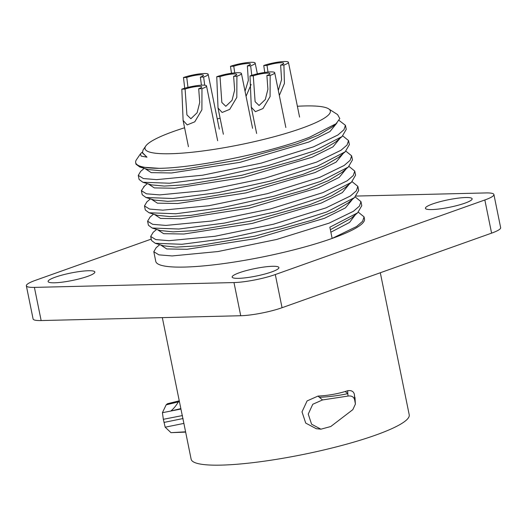 <?xml version="1.0" encoding="UTF-8"?>
<svg xmlns="http://www.w3.org/2000/svg" width="527" height="527" viewBox="0 0 527 527"><rect width="100%" height="100%" fill="white"/><g stroke="black" fill="none" stroke-linecap="round" stroke-linejoin="round"><path stroke-width="0.79" d="M380.316 272.749L409.222 414.821A111.276 17.72 -11.5 0 1 375.422 435.19A111.276 17.72 168.5 0 1 258.829 461.922A111.276 17.72 168.5 0 1 191.13 459.195L183.883 423.398L165.188 427.199L170.985 432.667L185.563 431.817M348.018 396.067L322.511 399.947L319.408 397.305A178.877 170.129 -50.1 0 0 347.813 393.656L347.675 390.744L345.211 391.495C336.733 394.051 327.656 395.579 317.985 396.087L307.083 400.928L302.011 411.864L305.719 423.095L316.24 428.688L320.936 429.182L330.778 426.514L352.813 409.657L355.422 404.038L354.678 400.026C353.88 396.884 351.661 395.566 348.018 396.067L347.813 393.656L345.211 391.495M347.675 390.744L347.925 390.672C351.549 390.217 353.703 391.495 354.394 394.506L355.422 404.038M165.188 427.199L163.344 419.314L162.421 412.694L180.926 409.044L180.873 408.596M180.926 409.044L183.883 423.398M162.421 412.694L166.157 404.841L178.357 401.903A178.877 59.294 76.4 0 1 170.86 411.02L180.84 408.603M178.357 401.903L179.424 401.653M166.157 404.841L167.441 403.728L179.259 400.83M185.623 432.12L170.985 432.667M183.08 418.524L163.983 422.423M319.408 397.305L317.985 396.087M322.511 399.947L312.761 404.281L308.249 414.103L311.576 424.202L320.936 429.182M354.994 397.47L355.31 403.135M151.242 239.12L35.408 280.344A29.815 4.75 -11.5 0 0 26.35 285.799L33.096 318.967A29.815 4.75 -11.5 0 0 41.146 320.554L240.727 315.732A29.815 4.75 -11.5 0 0 282.05 307.715L491.592 233.145A29.815 4.75 -11.5 0 0 500.65 227.69L493.904 194.522A29.815 4.75 -11.5 0 0 485.854 192.935L356.14 196.064M26.35 285.799A29.815 4.75 -11.5 0 0 34.4 287.386L233.981 282.564A29.815 4.75 -11.5 0 0 275.305 274.547L484.847 199.977A29.815 4.75 -11.5 0 0 493.904 194.522M431.844 209.575A23.853 3.801 168.5 0 1 425.408 208.31A23.853 3.801 168.5 0 1 439.742 201.769A23.853 3.801 168.5 0 1 465.71 197.526A23.853 3.801 168.5 0 1 472.146 198.798A23.853 3.801 168.5 0 1 457.811 205.332A23.853 3.801 168.5 0 1 431.844 209.575M238.599 278.348A23.853 3.801 168.5 0 1 232.157 277.077A23.853 3.801 168.5 0 1 246.498 270.542A23.853 3.801 168.5 0 1 272.466 266.293A23.853 3.801 168.5 0 1 278.902 267.564A23.853 3.801 168.5 0 1 264.567 274.106A23.853 3.801 168.5 0 1 238.599 278.348M54.544 282.795A23.853 3.801 168.5 0 1 48.102 281.523A23.853 3.801 168.5 0 1 62.443 274.982A23.853 3.801 168.5 0 1 88.411 270.74A23.853 3.801 168.5 0 1 94.847 272.011A23.853 3.801 168.5 0 1 80.512 278.552A23.853 3.801 168.5 0 1 54.544 282.795M355.218 196.953L360.962 201.624L361.786 205.675L357.609 212.842L329.856 227.216L332.135 238.421A106.494 16.956 -11.5 0 0 364.48 218.929L364.065 216.88L362.569 221.333L356.542 226.551L332.135 238.421A106.494 16.956 -11.5 0 1 220.556 264.007A106.494 16.956 -11.5 0 1 155.768 261.392L153.805 251.715L156.15 247.703L159.734 244.673M358.327 212.216L364.065 216.88M349.012 166.427L354.75 171.097L353.255 175.55L347.227 180.768L322.82 192.638L270.423 208.942L211.808 221.011L165.919 225.418L152.692 224.331L147.593 221.188L150.136 217.019M352.115 181.69L357.853 186.36L356.364 190.814L350.33 196.031L325.923 207.895L273.526 224.199L214.917 236.274L169.022 240.681L155.794 239.594L150.696 236.452L153.199 232.315M360.962 201.624L359.467 206.077L353.433 211.287L329.032 223.158L276.629 239.462L218.02 251.537L172.131 255.944L158.897 254.857L153.805 251.715M330.363 229.706L351.087 218.362M150.696 236.452L151.519 240.51L155.248 243.283L163.41 245.806L176.235 247.123L197.315 245.878L254.87 236.175L312.88 219.963L334.487 211.202L348.209 202.902M160.215 230.523L173.133 231.86L194.213 230.622L251.761 220.918L309.764 204.7L331.371 195.945L345.113 187.632M345.903 151.17L351.647 155.834L350.152 160.287L344.118 165.504L319.718 177.375L267.314 193.679L208.705 205.747L162.817 210.154L149.582 209.074L144.484 205.932L145.314 209.983L149.042 212.763L157.204 215.286L170.037 216.597L191.117 215.359L248.658 205.655L306.655 189.443L328.262 180.689L341.983 172.395M330.87 232.203L349.533 222.46L355.593 214.417L349.533 222.46L330.87 232.203M160.583 244.936L166.743 248.955L186.999 249.284L255.325 238.685L324.368 218.336L345.409 207.901L352.497 199.278L345.409 207.901L324.368 218.336L255.325 238.685L186.999 249.284L166.743 248.955L160.583 244.936M157.481 229.673L163.64 233.692L183.897 234.021L252.222 223.422L321.266 203.073L342.306 192.638L349.388 184.015L342.306 192.638L321.266 203.073L252.222 223.422L183.897 234.021L163.64 233.692L157.481 229.673M154.371 214.41L160.537 218.428L180.787 218.764L249.119 208.165L318.163 187.81L339.204 177.375L346.285 168.752L339.204 177.375L318.163 187.81L249.119 208.165L180.787 218.764L160.537 218.428L154.371 214.41M155.248 243.283L181.907 244.284L227.618 238.342L280.483 226.663L326.753 211.953L354.5 197.585L358.683 190.412L357.853 186.36M147.593 221.188L148.416 225.246L152.145 228.02L178.805 229.028L224.515 223.079L277.38 211.406L323.644 196.69L351.39 182.329L355.573 175.155L354.75 171.097M149.042 212.763L175.715 213.764L221.426 207.816L274.277 196.143L320.541 181.426L348.275 167.072L352.471 159.892L351.647 155.834M141.967 152.408L140.419 153.884L141.144 156.117L146.974 157.171L142.323 152.514M339.078 120.439L345.435 125.314L343.94 129.767L337.912 134.984L313.506 146.849L261.109 163.153L202.5 175.227L156.605 179.635L143.377 178.548L138.278 175.405L140.663 171.361M342.8 135.907L348.538 140.571L347.049 145.03L341.015 150.241L316.608 162.112L264.211 178.416L205.602 190.491L159.707 194.891L146.48 193.811L141.381 190.669L144.51 186.031M144.484 205.932L146.868 201.887M151.269 199.147L157.428 203.165L177.678 203.501L246.004 192.902L315.047 172.553L336.094 162.118L343.182 153.495M148.166 183.89L154.319 187.908L174.575 188.238L242.901 177.639L311.944 157.29L332.985 146.855L340.073 138.232M145.057 168.627L151.223 172.645L171.499 172.975L239.89 162.356L308.941 141.987L329.948 131.552L336.97 122.936M140.419 153.884L136.493 159.648A106.494 16.956 -11.5 0 0 135.67 162.606A106.494 16.956 -11.5 0 0 159.358 168.337C195.728 167.823 270.199 152.718 309.751 137.145L336.074 123.726L339.81 118.582L337.59 114.596L328.65 108.852A94.57 15.059 -11.5 0 0 297.38 106.263M328.65 108.852A94.57 15.059 -11.5 0 1 301.628 128.292A94.57 15.059 168.5 0 1 195.715 151.848A94.57 15.059 168.5 0 1 145.742 146.065A94.57 15.059 168.5 0 1 173.732 131.381A94.57 15.059 -11.5 0 1 184.595 127.765M145.742 146.065L143.041 150.03L142.422 152.909L146.974 157.171M159.358 168.337L139.767 166.987L135.999 164.2L135.67 162.606M345.435 125.314L346.259 129.365L342.056 136.559L314.329 150.906L268.098 165.61L215.273 177.283L169.569 183.231L142.87 182.25L139.102 179.463L138.278 175.405M154.134 200.036L167.738 201.34L188.778 200.016L245.575 190.385L302.808 174.444L324.349 165.807L338.65 157.329M142.857 182.243L151.308 184.858L164.266 186.077L185.227 184.799L242.097 175.208L299.547 159.233L321.187 150.577L335.541 142.066M147.922 169.516L161.302 170.814L182.375 169.51L239.462 159.846L296.945 143.799L318.486 135.123L332.432 126.809M141.381 190.669L142.204 194.72L145.972 197.506L172.678 198.495L218.382 192.546L271.207 180.873L317.438 166.17L345.165 151.816L349.368 144.629L348.538 140.571M220.108 118.239A94.57 15.059 -11.5 0 0 217.243 118.904M201.979 88.668L198.705 88.747A10.059 1.601 168.5 0 0 201.762 86.902A10.059 1.601 168.5 0 0 195.642 86.659A10.059 1.601 168.5 0 0 185.096 89.076L181.822 89.155L183.106 120.433L187.21 124.899L194.779 121.803L201.894 109.814L201.979 88.668A14.908 2.371 -11.5 0 0 206.512 85.941A14.908 2.371 -11.5 0 0 197.441 85.572A14.908 2.371 -11.5 0 0 181.822 89.155M185.096 89.076L186.92 114.906L190.886 118.733L197.118 112.752L199.72 102.495L198.705 88.747M270.167 75.433L266.893 75.513A10.059 1.601 168.5 0 0 269.949 73.675A10.059 1.601 168.5 0 0 263.829 73.424A10.059 1.601 168.5 0 0 253.283 75.842L250.009 75.921L251.293 107.198L255.397 111.665L262.966 108.569L270.081 96.586L270.167 75.433A14.908 2.371 -11.5 0 0 274.699 72.706A14.908 2.371 -11.5 0 0 265.628 72.337A14.908 2.371 -11.5 0 0 250.009 75.921M253.283 75.842L255.108 101.678L259.073 105.499L265.305 99.517L267.907 89.267L266.893 75.513M279.323 95.446L284.435 83.424L283.908 65.025L280.634 65.104A10.059 1.601 168.5 0 0 283.691 63.266A10.059 1.601 168.5 0 0 277.571 63.016A10.059 1.601 168.5 0 0 267.024 65.434L263.75 65.513L264.745 72.462M283.908 65.025A14.908 2.371 -11.5 0 0 288.44 62.298A14.908 2.371 -11.5 0 0 279.369 61.936A14.908 2.371 -11.5 0 0 263.75 65.513M267.024 65.434L267.999 72.074M278.302 90.44L281.583 79.623L280.634 65.104M251.768 75.335L250.648 65.829L247.367 65.908A10.059 1.601 168.5 0 0 250.424 64.07A10.059 1.601 168.5 0 0 244.304 63.82A10.059 1.601 168.5 0 0 233.764 66.237L230.49 66.316L231.485 73.266M250.648 65.829A14.908 2.371 -11.5 0 0 255.173 63.102A14.908 2.371 -11.5 0 0 246.102 62.733A14.908 2.371 -11.5 0 0 230.49 66.316M246.056 96.25L251.129 84.472M233.764 66.237L234.732 72.878M245.042 91.243L248.322 80.427L247.367 65.908M204.707 85.203L203.639 77.041L200.365 77.12A10.059 1.601 168.5 0 0 203.422 75.275A10.059 1.601 168.5 0 0 197.302 75.032A10.059 1.601 168.5 0 0 186.756 77.449L183.482 77.528L184.707 88.226M203.639 77.041A14.908 2.371 -11.5 0 0 208.172 74.314A14.908 2.371 -11.5 0 0 199.101 73.945A14.908 2.371 -11.5 0 0 183.482 77.528M186.756 77.449L187.961 87.357M201.419 85.19L200.365 77.12M236.906 76.237L233.632 76.316A10.059 1.601 168.5 0 0 236.682 74.472A10.059 1.601 168.5 0 0 230.562 74.228A10.059 1.601 168.5 0 0 220.022 76.646L216.749 76.725L218.026 108.002L222.13 112.468L229.706 109.372L236.814 97.383L236.906 76.237A14.908 2.371 -11.5 0 0 241.432 73.51A14.908 2.371 -11.5 0 0 232.361 73.141A14.908 2.371 -11.5 0 0 216.749 76.725M220.022 76.646L221.847 102.482L225.813 106.302L232.045 100.321L234.647 90.071L233.632 76.316M163.344 419.314L182.48 415.559M354.678 400.026L354.394 394.506M491.592 233.145L484.847 199.977M282.05 307.715L275.305 274.547M240.727 315.732L233.981 282.564M41.146 320.554L34.4 287.386M180.926 409.024L162.329 317.629M156.631 229.41L153.041 232.447M153.528 214.146L149.945 217.177M357.609 212.842L351.087 218.356M354.493 197.585L347.972 203.099M152.145 228.02L160.3 230.549M351.384 182.329L344.862 187.843M348.275 167.072L341.753 172.586M141.374 152.916L142.29 152.132M140.656 171.374L144.214 168.363M143.733 186.69L147.349 183.633M146.862 201.894L150.426 198.883M336.074 123.726L332.458 126.79M154.108 200.029L145.966 197.506M338.67 157.309L345.178 151.809M335.561 142.046L342.069 136.546M147.896 169.503L139.734 166.973M217.658 140.735L206.512 85.941M188.442 146.684L183.1 120.433M285.845 127.508L274.699 72.706M256.629 133.45L251.287 107.198M299.586 117.099L288.44 62.298M257.36 73.839L255.173 63.102M219.318 129.115L208.172 74.314M252.585 128.311L241.432 73.51M223.369 134.253L218.026 108.002"/></g></svg>
